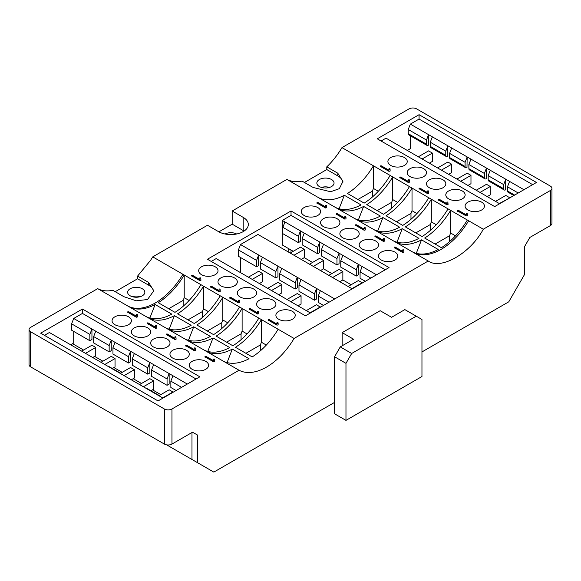 <?xml version="1.0" encoding="UTF-8"?>
<svg xmlns="http://www.w3.org/2000/svg" width="581" height="581" viewBox="0 0 581 581"><rect width="100%" height="100%" fill="white"/><g stroke="black" fill="none" stroke-linecap="round" stroke-linejoin="round"><path stroke-width="0.87" d="M160.799 394.622L152.512 389.844M141.495 383.482L133.216 378.696M122.192 372.334L113.912 367.555M102.895 361.193L94.609 356.414M83.591 350.052L72.574 343.691M120.666 373.22L107.87 365.95L120.579 373.271M159.267 395.501L146.47 388.239L159.179 395.552M449.578 241.587L449.578 235.712L435.111 244.064M430.274 230.446L430.274 224.571L415.807 232.916M218.914 290.536L219.11 289.004L220.061 289.004L220.257 291.422L219.11 291.749L210.562 286.811L210.562 286.266L211.513 286.266L218.914 290.536L219.11 289.004L220.061 289.004L220.257 291.422L219.11 291.749L210.562 286.811L210.562 286.266L211.513 286.266L218.914 290.536L218.914 291.415L211.513 287.145L210.562 287.145M402.575 251.362L402.771 249.83L403.722 249.83L403.918 252.248L402.771 252.575L394.223 247.637L394.223 247.085L395.174 247.085L402.575 251.362L402.771 249.83L403.722 249.83L403.918 252.248L402.771 252.575L394.223 247.637L394.223 247.085L395.174 247.085L402.575 251.362L402.575 252.241L395.174 247.964L394.223 247.964M276.817 323.973L277.014 322.433L277.965 322.433L278.154 324.852L277.014 325.178L268.466 320.24L268.466 319.695L269.417 319.695L276.817 323.973L277.014 322.433L277.965 322.433L278.154 324.852L277.014 325.178L268.466 320.24L268.466 319.695L269.417 319.695L276.817 323.973L276.817 324.844L269.417 320.574L268.466 320.574M363.975 229.074L364.171 227.541L365.122 227.541L365.311 229.96L364.171 230.287L355.623 225.348L355.623 224.803L356.574 224.803L363.975 229.074L364.171 227.541L365.122 227.541L365.311 229.96L364.171 230.287L355.623 225.348L355.623 224.803L356.574 224.803L363.975 229.074L363.975 229.953L356.574 225.682L355.623 225.682M325.375 206.792L325.571 205.26L326.515 205.26L326.711 207.671L325.571 207.998L317.023 203.067L317.023 202.515L317.967 202.515L325.375 206.792L325.571 205.26L326.515 205.26L326.711 207.671L325.571 207.998L317.023 203.067L317.023 202.515L317.967 202.515L325.375 206.792L325.375 207.671L317.967 203.394L317.023 203.394M317.778 215.457A9.674 5.585 0 0 0 320.61 211.506A9.674 5.585 0 0 0 315.614 206.618A9.674 5.585 0 0 0 305.788 206.785A9.674 5.585 0 0 0 301.27 211.506A9.674 5.585 0 0 0 307.24 216.669A9.674 5.585 0 0 0 317.778 215.457M337.082 226.597A9.674 5.585 0 0 0 339.914 222.654A9.674 5.585 0 0 0 334.917 217.766A9.674 5.585 0 0 0 325.084 217.926A9.674 5.585 0 0 0 320.567 222.654A9.674 5.585 0 0 0 326.537 227.81A9.674 5.585 0 0 0 337.082 226.597M356.378 237.745A9.674 5.585 0 0 0 359.211 233.794A9.674 5.585 0 0 0 354.214 228.907A9.674 5.585 0 0 0 344.388 229.074A9.674 5.585 0 0 0 339.87 233.794A9.674 5.585 0 0 0 345.84 238.951A9.674 5.585 0 0 0 356.378 237.745M375.682 248.886A9.674 5.585 0 0 0 378.514 244.935A9.674 5.585 0 0 0 373.518 240.047A9.674 5.585 0 0 0 363.684 240.214A9.674 5.585 0 0 0 359.174 244.935A9.674 5.585 0 0 0 365.144 250.099A9.674 5.585 0 0 0 375.682 248.886M394.986 260.034A9.674 5.585 0 0 0 397.818 256.083A9.674 5.585 0 0 0 392.814 251.195A9.674 5.585 0 0 0 382.988 251.355A9.674 5.585 0 0 0 378.471 256.083A9.674 5.585 0 0 0 384.44 261.239A9.674 5.585 0 0 0 394.986 260.034M215.195 274.682A9.674 5.585 180 0 1 204.657 275.895A9.674 5.585 180 0 1 198.687 270.731A9.674 5.585 180 0 1 203.205 266.011A9.674 5.585 180 0 1 213.031 265.844A9.674 5.585 180 0 1 218.028 270.731A9.674 5.585 180 0 1 215.195 274.682M234.499 285.823A9.674 5.585 180 0 1 223.961 287.036A9.674 5.585 180 0 1 217.984 281.879A9.674 5.585 180 0 1 222.501 277.152A9.674 5.585 180 0 1 232.335 276.992A9.674 5.585 180 0 1 237.331 281.879A9.674 5.585 180 0 1 234.499 285.823M253.795 296.971A9.674 5.585 180 0 1 243.257 298.176A9.674 5.585 180 0 1 237.288 293.02A9.674 5.585 180 0 1 241.805 288.299A9.674 5.585 180 0 1 251.631 288.132A9.674 5.585 180 0 1 256.628 293.02A9.674 5.585 180 0 1 253.795 296.971M273.099 308.112A9.674 5.585 180 0 1 262.561 309.324A9.674 5.585 180 0 1 256.591 304.161A9.674 5.585 180 0 1 261.101 299.44A9.674 5.585 180 0 1 270.935 299.273A9.674 5.585 180 0 1 275.931 304.161A9.674 5.585 180 0 1 273.099 308.112M292.403 319.252A9.674 5.585 180 0 1 281.858 320.465A9.674 5.585 180 0 1 275.888 315.309A9.674 5.585 180 0 1 280.405 310.581A9.674 5.585 180 0 1 290.231 310.421A9.674 5.585 180 0 1 295.235 315.309A9.674 5.585 180 0 1 292.403 319.252M207.446 259.242L305.468 315.832L389.052 267.58L291.03 210.983L207.446 259.242M127.871 306.064A56.415 32.572 120 0 0 182.921 274.276L152.752 256.86L207.482 225.261L218.5 231.623A17.459 10.08 -0 0 0 237.535 233.809A17.459 10.08 -0 0 0 248.312 224.498A17.459 10.08 -0 0 0 243.199 217.367L232.182 211.005L286.912 179.406L428.248 261.007L294.088 338.462A56.415 32.572 -60 0 1 239.038 370.242L97.702 288.648C101.769 290.87 106.831 291.437 112.881 290.34L123.898 296.702L136.274 300.805L147.523 299.527L153.711 290.907M182.921 274.276L184.213 275.024L184.213 297.675L183.168 300.377L183.168 306.252M200.932 284.675L184.213 275.024A56.415 32.572 -60 0 1 158.257 302.694L174.968 312.346A56.415 32.572 120 0 0 200.932 284.675L203.517 286.164L203.517 308.816L202.464 311.518L202.464 317.4M220.228 295.816L203.517 286.164A56.415 32.572 -60 0 1 177.554 313.842L194.272 323.494A56.415 32.572 120 0 0 220.228 295.816L222.814 297.312L222.814 319.964L221.768 322.666L221.768 328.541M239.532 306.964L222.814 297.312A56.415 32.572 -60 0 1 196.857 324.982L213.576 334.634A56.415 32.572 120 0 0 239.532 306.964L242.117 308.453L242.117 331.105L241.064 333.806L241.064 339.682M258.835 318.105L242.117 308.453A56.415 32.572 -60 0 1 216.154 336.123L232.872 345.775A56.415 32.572 120 0 0 258.835 318.105L261.414 319.594L261.414 342.245L260.368 344.947L260.368 350.83M278.132 329.245L261.414 319.594A56.415 32.572 -60 0 1 235.458 347.271L252.176 356.923A56.415 32.572 120 0 0 278.132 329.245L294.088 338.462M344.671 217.933L344.867 216.401L345.818 216.401L346.015 218.812L344.867 219.146L336.319 214.207L336.319 213.655L337.27 213.655L344.671 217.933L344.867 216.401L345.818 216.401L346.015 218.812L344.867 219.146L336.319 214.207L336.319 213.655L337.27 213.655L344.671 217.933L344.671 218.812L337.27 214.534L336.319 214.534M383.278 240.222L383.467 238.689L384.419 238.689L384.615 241.1L383.467 241.427L374.919 236.496L374.919 235.944L375.871 235.944L383.278 240.222L383.467 238.689L384.419 238.689L384.615 241.1L383.467 241.427L374.919 236.496L374.919 235.944L375.871 235.944L383.278 240.222L383.278 241.1L375.871 236.823L374.919 236.823M257.514 312.825L257.71 311.293L258.661 311.293L258.857 313.711L257.71 314.038L249.162 309.099L249.162 308.555L250.113 308.555L257.514 312.825L257.71 311.293L258.661 311.293L258.857 313.711L257.71 314.038L249.162 309.099L249.162 308.555L250.113 308.555L257.514 312.825L257.514 313.704L250.113 309.426L249.162 309.426M199.617 279.396L199.806 277.863L200.757 277.863L200.953 280.282L199.806 280.608L191.258 275.67L191.258 275.125L192.209 275.125L199.617 279.396L199.806 277.863L200.757 277.863L200.953 280.282L199.806 280.608L191.258 275.67L191.258 275.125L192.209 275.125L199.617 279.396L199.617 280.274L192.209 275.997L191.258 275.997M238.217 301.684L238.413 300.152L239.357 300.152L239.554 302.563L238.413 302.89L229.865 297.959L229.865 297.407L230.81 297.407L238.217 301.684L238.413 300.152L239.357 300.152L239.554 302.563L238.413 302.89L229.865 297.959L229.865 297.407L230.81 297.407L238.217 301.684L238.217 302.563L230.81 298.285L229.865 298.285M446.724 203.59L446.92 202.057L447.871 202.057L448.067 204.468L446.92 204.795L438.372 199.864L438.372 199.312L439.323 199.312L446.724 203.59L446.92 202.057L447.871 202.057L448.067 204.468L446.92 204.795L438.372 199.864L438.372 199.312L439.323 199.312L446.724 203.59L446.724 204.468L439.323 200.191L438.372 200.191M408.123 181.301L408.32 179.769L409.271 179.769L409.46 182.18L408.32 182.514L399.772 177.575L399.772 177.023L400.723 177.023L408.123 181.301L408.32 179.769L409.271 179.769L409.46 182.18L408.32 182.514L399.772 177.575L399.772 177.023L400.723 177.023L408.123 181.301L408.123 182.18L400.723 177.902L399.772 177.902M404.405 165.447A9.674 5.585 -0 0 0 407.237 161.496A9.674 5.585 -0 0 0 397.564 155.911A9.674 5.585 -0 0 0 387.897 161.496A9.674 5.585 -0 0 0 393.867 166.653A9.674 5.585 -0 0 0 404.405 165.447M423.709 176.588A9.674 5.585 -0 0 0 426.541 172.637A9.674 5.585 -0 0 0 416.867 167.059A9.674 5.585 -0 0 0 407.194 172.637A9.674 5.585 -0 0 0 413.164 177.801A9.674 5.585 -0 0 0 423.709 176.588M443.005 187.728A9.674 5.585 -0 0 0 445.838 183.785A9.674 5.585 -0 0 0 436.164 178.2A9.674 5.585 -0 0 0 426.498 183.785A9.674 5.585 -0 0 0 432.467 188.941A9.674 5.585 -0 0 0 443.005 187.728M462.309 198.876A9.674 5.585 -0 0 0 465.141 194.925A9.674 5.585 -0 0 0 455.468 189.341A9.674 5.585 -0 0 0 445.794 194.925A9.674 5.585 -0 0 0 451.764 200.082A9.674 5.585 -0 0 0 462.309 198.876M481.605 210.017A9.674 5.585 -0 0 0 484.438 206.066A9.674 5.585 -0 0 0 474.771 200.489A9.674 5.585 -0 0 0 465.098 206.066A9.674 5.585 -0 0 0 471.068 211.23A9.674 5.585 -0 0 0 481.605 210.017M494.678 206.596L536.474 182.463L419.068 114.689L377.28 138.815L494.678 206.596M468.635 220.758L341.962 147.625L409.039 108.894A5.374 3.101 180 0 1 416.642 108.894L550.374 186.109A5.374 3.101 180 0 1 551.95 188.302A5.374 3.101 180 0 1 550.374 190.495L483.298 229.219L468.635 220.758A56.415 32.572 -60 0 1 413.578 252.539M388.82 170.16L389.016 168.628L389.967 168.628L390.163 171.039L389.016 171.366L380.468 166.435L380.468 165.883L381.419 165.883L388.82 170.16L389.016 168.628L389.967 168.628L390.163 171.039L389.016 171.366L380.468 166.435L380.468 165.883L381.419 165.883L388.82 170.16L388.82 171.039L381.419 166.762L380.468 166.762M427.427 192.442L427.616 190.909L428.567 190.909L428.763 193.328L427.616 193.655L419.068 188.716L419.068 188.171L420.019 188.171L427.427 192.442L427.616 190.909L428.567 190.909L428.763 193.328L427.616 193.655L419.068 188.716L419.068 188.171L420.019 188.171L427.427 192.442L427.427 193.32L420.019 189.05L419.068 189.05M466.027 214.73L466.223 213.198L467.168 213.198L467.364 215.616L466.223 215.943L457.675 211.005L457.675 210.453L458.62 210.453L466.027 214.73L466.223 213.198L467.168 213.198L467.364 215.616L466.223 215.943L457.675 211.005L457.675 210.453L458.62 210.453L466.027 214.73L466.027 215.609L458.62 211.331L457.675 211.331M29.05 329.565L29.05 364.665A5.374 3.101 0 0 0 30.626 366.858L164.358 444.066L164.358 408.973L30.626 331.758A5.374 3.101 -0 0 1 29.05 329.565A5.374 3.101 -0 0 1 30.626 327.372L97.702 288.648M164.358 408.973A5.374 3.101 -0 0 0 171.961 408.973L239.038 370.242M82.444 309.034L199.849 376.815L158.054 400.941L40.655 333.16L82.444 309.034L82.444 313.42L196.051 379.008M114.893 324.699A9.674 5.585 180 0 1 112.06 320.748A9.674 5.585 180 0 1 121.734 315.163A9.674 5.585 180 0 1 131.4 320.748A9.674 5.585 180 0 1 126.89 325.469A9.674 5.585 180 0 1 114.893 324.699M134.196 335.84A9.674 5.585 180 0 1 131.364 331.889A9.674 5.585 180 0 1 141.03 326.304A9.674 5.585 180 0 1 150.704 331.889A9.674 5.585 180 0 1 146.187 336.617A9.674 5.585 180 0 1 134.196 335.84M153.493 346.98A9.674 5.585 180 0 1 150.661 343.037A9.674 5.585 180 0 1 160.334 337.452A9.674 5.585 180 0 1 170.008 343.037A9.674 5.585 180 0 1 165.491 347.758A9.674 5.585 180 0 1 153.493 346.98M172.797 358.128A9.674 5.585 180 0 1 169.964 354.178A9.674 5.585 180 0 1 179.638 348.593A9.674 5.585 180 0 1 189.304 354.178A9.674 5.585 180 0 1 184.794 358.898A9.674 5.585 180 0 1 172.797 358.128M192.093 369.269A9.674 5.585 180 0 1 189.261 365.318A9.674 5.585 180 0 1 198.934 359.733A9.674 5.585 180 0 1 208.608 365.318A9.674 5.585 180 0 1 204.091 370.046A9.674 5.585 180 0 1 192.093 369.269M213.372 360.605L213.561 359.065L214.512 359.065L214.709 361.484L213.561 361.81L205.013 356.872L205.013 356.327L205.965 356.327L213.372 360.605L213.561 359.065L214.512 359.065L214.709 361.484L213.561 361.81L205.013 356.872L205.013 356.327L205.965 356.327L213.372 360.605L213.372 361.476L205.965 357.206L205.013 357.206M194.069 349.457L194.265 347.925L195.209 347.925L195.405 350.343L194.265 350.67L185.717 345.731L185.717 345.187L186.661 345.187L194.069 349.457L194.265 347.925L195.209 347.925L195.405 350.343L194.265 350.67L185.717 345.731L185.717 345.187L186.661 345.187L194.069 349.457L194.069 350.336L186.661 346.058L185.717 346.058M174.765 338.316L174.961 336.784L175.912 336.784L176.108 339.195L174.961 339.522L166.413 334.591L166.413 334.039L167.364 334.039L174.765 338.316L174.961 336.784L175.912 336.784L176.108 339.195L174.961 339.522L166.413 334.591L166.413 334.039L167.364 334.039L174.765 338.316L174.765 339.195L167.364 334.917L166.413 334.917M155.468 327.176L155.657 325.636L156.609 325.636L156.805 328.054L155.657 328.381L147.109 323.443L147.109 322.898L148.061 322.898L155.468 327.176L155.657 325.636L156.609 325.636L156.805 328.054L155.657 328.381L147.109 323.443L147.109 322.898L148.061 322.898L155.468 327.176L155.468 328.047L148.061 323.777L147.109 323.777M136.165 316.028L136.361 314.495L137.312 314.495L137.501 316.914L136.361 317.241L127.813 312.302L127.813 311.757L128.764 311.757L136.165 316.028L136.361 314.495L137.312 314.495L137.501 316.914L136.361 317.241L127.813 312.302L127.813 311.757L128.764 311.757L136.165 316.028L136.165 316.906L128.764 312.629L127.813 312.629M421.959 351.941L508.774 301.815L524.65 274.312L524.65 246.453L529.857 237.44L550.374 225.595L550.374 190.495M342.173 345.797L342.173 332.637L380.163 310.704L391.565 317.284L404.863 309.608L416.257 316.187L351.672 353.473L345.971 363.343L334.576 356.763L340.27 346.893L351.672 353.473M483.298 229.219C470.537 253.185 441.008 270.23 428.248 261.007M164.358 444.066A5.374 3.101 0 0 0 171.961 444.066L192.485 432.22L197.685 435.14L197.685 462.781L213.823 472.106L334.576 402.393M191.984 432.511L191.984 459.491L197.685 462.781M193.996 460.653L166.609 444.843M551.95 188.302L551.95 223.402A5.374 3.101 180 0 1 550.374 225.595M416.257 316.187L421.959 319.477L421.959 376.51L345.971 420.383L334.576 413.795L334.576 356.763M342.173 332.637L353.568 339.217L340.27 346.893M291.945 250.556L290.994 250.004L290.994 252.597M381.078 141.009L386.016 138.155L499.616 203.742M240.498 257.485L240.498 272.62M352.202 288.851L257.979 234.455L240.498 244.543L238.413 249.932L238.413 256.279L256.57 266.766L256.57 260.411L258.661 255.03L258.661 265.561L256.57 266.766M291.03 210.983L291.03 215.369L282.293 220.417L282.293 244.986L288.183 248.385L288.183 251.893M211.244 261.435L216.183 258.581L310.407 312.985M288.183 248.385L290.994 250.004M351.135 284.726L342.855 279.948L339.812 281.705M331.838 273.586L323.552 268.807L320.516 270.557M312.534 262.445L304.255 257.659L301.212 259.416M293.238 251.297L282.293 244.986M345.971 420.383L345.971 363.343M85.487 353.342L95.742 347.423L91.943 345.23L81.689 351.149M44.454 335.353L49.392 332.506L162.992 398.094M176.101 390.526L170.858 387.498L170.858 381.151L181.599 387.353M170.858 381.151L172.949 375.762L187.307 384.056M91.943 339.522L91.943 328.999L89.859 334.38L89.859 340.727L91.943 339.522M89.859 334.38L71.616 323.849L71.616 330.204L89.859 340.727M93.657 336.573L109.155 345.521L109.155 351.875L93.657 342.921L93.657 336.573L95.742 331.192L73.707 318.468L71.616 323.849M167.059 385.305L151.554 376.357L151.554 370.003L153.645 364.621L169.151 373.568L167.059 378.957L167.059 385.305L169.151 384.099L169.151 373.568L172.949 375.762M151.554 370.003L167.059 378.957M147.756 374.157L132.257 365.209L132.257 358.862L134.349 353.473L149.847 362.428L147.756 367.809L147.756 374.157L149.847 372.951L149.847 362.428L153.645 364.621M132.257 358.862L147.756 367.809M128.459 363.016L112.954 354.069L112.954 347.721L115.045 342.332L130.543 351.28L128.459 356.669L128.459 363.016L130.543 361.81L130.543 351.28L134.349 353.473M112.954 347.721L128.459 356.669M109.155 351.875L111.247 350.67L111.247 340.139L109.155 345.521M115.045 342.332L95.742 331.192M73.707 318.468L82.444 313.42M70.671 344.787L73.707 343.037L73.707 331.41M158.889 395.726L169.151 389.8L172.949 391.993L162.687 397.92M150.944 390.744L153.645 389.183L153.645 380.853L149.847 378.659L139.593 384.578M131.306 379.8L134.349 378.042L134.349 369.705L130.543 367.512L120.289 373.438M112.344 368.463L115.045 366.901L115.045 358.564L111.247 356.371L100.985 362.29M92.706 357.511L95.742 355.754L95.742 347.423M372.37 197.017L372.37 191.142L357.911 199.486M372.37 191.142L373.423 188.44L378.318 191.265M373.423 188.44L373.423 165.788A56.415 32.572 -60 0 1 347.46 193.458L364.178 203.11A56.415 32.572 120 0 0 390.142 175.433M391.674 208.158L391.674 202.282L377.207 210.634M391.674 202.282L392.72 199.581L397.622 202.406M392.72 199.581L392.72 176.929A56.415 32.572 -60 0 1 366.764 204.599L383.482 214.251A56.415 32.572 120 0 0 409.438 186.581M410.978 219.306L410.978 213.423L396.511 221.775M410.978 213.423L412.023 210.721L416.918 213.547M412.023 210.721L412.023 188.07A56.415 32.572 -60 0 1 386.067 215.747L402.778 225.399A56.415 32.572 120 0 0 428.742 197.722M430.274 224.571L431.32 221.869L436.222 224.694M431.32 221.869L431.32 199.218A56.415 32.572 -60 0 1 405.364 226.888L422.082 236.54A56.415 32.572 120 0 0 448.038 208.87M449.578 235.712L450.624 233.01L455.519 235.835M450.624 233.01L450.624 210.358A56.415 32.572 -60 0 1 424.667 238.028L441.386 247.68A56.415 32.572 120 0 0 467.342 220.01M225.036 233.998A8.599 4.96 180 0 1 236.663 233.998M145.875 316.456A56.415 32.572 120 0 0 171.838 314.161L155.12 304.509A56.415 32.572 -60 0 1 129.164 306.804M149.876 318.01L155.12 304.509M165.178 327.604A56.415 32.572 120 0 0 191.134 325.302L174.416 315.65A56.415 32.572 -60 0 1 148.46 317.952M169.18 329.151L174.416 315.65M184.482 338.745A56.415 32.572 120 0 0 210.438 336.443L193.72 326.791A56.415 32.572 -60 0 1 167.764 329.093M188.484 340.299L193.72 326.791M203.778 349.885A56.415 32.572 120 0 0 229.735 347.591L213.024 337.939A56.415 32.572 -60 0 1 187.06 340.234M207.78 351.44L213.024 337.939M223.082 361.033A56.415 32.572 120 0 0 249.038 358.731L232.32 349.079A56.415 32.572 -60 0 1 206.364 351.382M227.084 362.58L232.32 349.079M247.012 333.93L242.117 331.105M226.605 342.158L241.064 333.806M227.708 322.789L222.814 319.964M207.301 331.017L221.768 322.666M208.412 311.648L203.517 308.816M188.004 319.87L202.464 311.518M189.108 300.5L184.213 297.675M168.701 308.729L183.168 300.377M287.007 299.469L297.261 293.55L301.06 295.744L301.06 304.074L298.024 305.831M301.06 295.744L290.805 301.662M248.407 277.181L258.661 271.262L262.459 273.455L252.205 279.374M259.424 283.543L262.459 281.792L262.459 273.455M267.703 288.329L277.965 282.402L281.763 284.596L281.763 292.933L278.72 294.69M281.763 284.596L271.501 290.522M351.897 288.677L362.159 282.758L358.354 280.565L348.099 286.484M332.601 277.536L342.855 271.61L339.057 269.417L328.795 275.343M342.855 271.61L342.855 279.948M313.297 266.388L323.552 260.47L323.552 268.807M293.993 255.248L304.255 249.329L300.457 247.136L290.195 253.055M304.255 249.329L304.255 257.659M370.809 278.11L360.067 271.908L360.067 278.255L365.311 281.284M376.517 274.813L362.159 266.526L360.067 271.908M340.764 260.767L340.764 267.115L356.269 276.062L356.269 269.715L340.764 260.767L342.855 255.379L358.354 264.333L358.354 274.857L356.269 276.062M356.269 269.715L358.354 264.333L362.159 266.526M321.467 249.619L321.467 255.974L336.965 264.921L336.965 258.574L321.467 249.619L323.552 244.238L339.057 253.185L339.057 263.716L336.965 264.921M336.965 258.574L339.057 253.185L342.855 255.379M302.164 238.479L302.164 244.826L317.669 253.781L317.669 247.426L302.164 238.479L304.255 233.097L319.753 242.045L319.753 252.575L317.669 253.781M317.669 247.426L319.753 242.045L323.552 244.238M282.86 227.338L282.86 233.685L298.365 242.633L298.365 236.285L282.86 227.338L284.951 221.949L300.457 230.897L300.457 241.427L298.365 242.633M298.365 236.285L300.457 230.897L304.255 233.097M385.254 269.773L291.03 215.369M284.951 221.949L282.293 220.417M309.499 264.195L319.753 258.276L323.552 260.47M335.084 207.221A56.415 32.572 120 0 0 361.041 204.919L344.33 195.267A56.415 32.572 -60 0 1 318.366 197.569M344.33 195.267L339.086 208.775M354.388 218.362A56.415 32.572 120 0 0 380.344 216.067L363.626 206.415A56.415 32.572 -60 0 1 337.67 208.71M363.626 206.415L358.39 219.916M373.685 229.51A56.415 32.572 120 0 0 399.648 227.207L382.93 217.555A56.415 32.572 -60 0 1 356.966 219.858M382.93 217.555L377.686 231.056M392.988 240.65A56.415 32.572 120 0 0 418.945 238.348L402.226 228.696A56.415 32.572 -60 0 1 376.27 230.998M402.226 228.696L396.99 242.204M412.292 251.791A56.415 32.572 120 0 0 438.248 249.496L421.53 239.844A56.415 32.572 -60 0 1 395.574 242.139M421.53 239.844L416.294 253.345M240.498 244.543L262.459 257.223L260.368 262.605L260.368 268.959L275.873 277.907L275.873 271.559L277.965 266.171L281.763 268.364L279.672 273.753L279.672 280.1L295.17 289.047L295.17 282.7L297.261 277.319L301.06 279.512L298.975 284.893L298.975 291.248L314.474 300.195L314.474 293.841L316.565 288.459L316.565 298.99L314.474 300.195M298.975 284.893L314.474 293.841M301.06 279.512L320.363 290.653L318.272 296.041L318.272 302.389L323.515 305.417M279.672 273.753L295.17 282.7M281.763 268.364L297.261 277.319L297.261 287.842L295.17 289.047M260.368 262.605L275.873 271.559M262.459 257.223L277.965 266.171L277.965 276.701L275.873 277.907M238.413 249.932L256.57 260.411M318.272 296.041L329.013 302.236M320.363 290.653L334.721 298.946M306.303 310.61L316.565 304.691L320.363 307.233M320.363 306.884L310.101 312.81M245.901 353.299L260.368 344.947M266.316 345.078L261.414 342.245M218.884 231.841L232.182 224.164L243.199 230.526A17.459 10.08 180 0 1 244.078 231.078M232.182 224.164L232.182 211.005M329.478 187.423A8.599 4.96 0 0 0 321.431 187.423M319.376 186.545A8.599 4.96 180 0 1 316.856 183.037A8.599 4.96 180 0 1 325.454 178.076A8.599 4.96 180 0 1 334.053 183.037A8.599 4.96 180 0 1 328.744 187.619A8.599 4.96 180 0 1 319.376 186.545M286.912 179.406A56.415 32.572 120 0 0 302.091 181.105L313.108 187.467L330.611 191.745L339.319 188.687L342.913 181.483L337.801 173.211L326.783 166.849A56.415 32.572 120 0 0 341.962 147.625M304.429 182.456L326.783 169.55L337.801 175.905A17.459 10.08 180 0 1 342.877 182.34M326.783 169.55L326.783 166.849M460.711 181.279L470.973 175.36L470.973 183.698L467.93 185.448M470.973 175.36L467.168 173.167L456.913 179.086M441.407 170.139L451.669 164.22L447.871 162.026L437.609 167.945M451.669 164.22L451.669 172.55L448.626 174.307M499.311 203.568L509.573 197.998M509.573 197.649L505.775 195.456L495.513 201.375M480.015 192.427L490.27 186.501L486.471 184.308L476.209 190.234M490.27 186.501L490.27 194.838L487.234 196.596M422.111 158.998L432.366 153.072L428.567 150.878L418.313 156.805M410.331 135.772L410.331 148.685L407.296 150.443M505.579 189.856A2.687 1.554 -60 0 1 504.235 189.994A2.687 1.554 -60 0 1 503.683 188.76L503.683 184.605L505.775 179.217L505.579 189.856M518.223 193.001L507.482 186.799L509.573 181.417L490.27 170.269L488.178 175.658L488.178 179.812A2.687 1.554 120 0 0 488.737 181.04L504.235 189.994M488.178 175.658L503.683 184.605M486.282 178.716A2.687 1.554 -60 0 1 484.939 178.846A2.687 1.554 -60 0 1 484.38 177.619L484.38 173.465L486.471 168.076L486.282 178.716M490.27 170.269L470.973 159.129L468.882 164.51L468.882 168.672A2.687 1.554 120 0 0 469.433 169.899L484.939 178.846M468.882 164.51L484.38 173.465M466.979 167.575A2.687 1.554 -60 0 1 465.635 167.706A2.687 1.554 -60 0 1 465.083 166.478L465.083 162.317L467.168 156.935L466.979 167.575M470.973 159.129L451.669 147.981L449.578 153.369L449.578 157.524A2.687 1.554 120 0 0 450.137 158.758L465.635 167.706M449.578 153.369L465.083 162.317M447.682 156.427A2.687 1.554 -60 0 1 446.339 156.565A2.687 1.554 -60 0 1 445.78 155.33L445.78 151.176L447.871 145.787L447.682 156.427M451.669 147.981L432.366 136.84L430.281 142.229L430.281 146.383A2.687 1.554 120 0 0 430.833 147.61L446.339 156.565M430.281 142.229L445.78 151.176M507.482 186.799L507.482 190.953A2.687 1.554 120 0 0 508.041 192.188L513.836 195.536M509.573 181.417L523.931 189.704M419.068 114.689L419.068 119.076L532.668 184.664M419.068 119.076L410.331 124.116L428.567 134.647L426.476 140.036L426.476 144.19L427.035 145.417L428.567 145.177L428.567 134.647L432.366 136.84M410.331 124.116L408.24 129.505L408.24 133.659L408.799 134.894L427.035 145.417M408.24 129.505L426.476 140.036M432.366 153.072L432.366 161.409L429.33 163.167M115.045 358.564L104.791 364.49M134.349 369.705L124.087 375.631M153.645 380.853L143.391 386.772M140.268 296.666A8.599 4.96 0 0 0 132.228 296.666M130.166 295.787A8.599 4.96 180 0 1 127.646 292.272A8.599 4.96 180 0 1 136.244 287.312A8.599 4.96 180 0 1 144.843 292.272A8.599 4.96 180 0 1 139.534 296.862A8.599 4.96 180 0 1 130.166 295.787M115.22 291.691L137.574 278.786L148.591 285.148A17.459 10.08 180 0 1 153.667 291.582M137.574 278.786L137.574 276.084L148.591 282.446L153.711 290.718M137.574 276.084L150.61 260.288L152.752 256.86M214.709 360.22L213.372 360.22M195.405 349.072L194.069 349.072M176.108 337.931L174.765 337.931M156.805 326.791L155.468 326.791M137.501 315.643L136.165 315.643M390.163 169.775L388.82 169.775M409.46 180.916L408.123 180.916M428.763 192.057L427.427 192.057M448.067 203.205L446.724 203.205M467.364 214.345L466.027 214.345M326.711 206.408L325.375 206.408M346.015 217.548L344.671 217.548M365.311 228.689L363.975 228.689M384.615 239.837L383.278 239.837M278.154 323.588L276.817 323.588M258.857 312.44L257.514 312.44M403.918 250.977L402.575 250.977M200.953 279.011L199.617 279.011M220.257 290.159L218.914 290.159M239.554 301.299L238.217 301.299M380.468 166.435L380.468 165.883M399.772 177.575L399.772 177.023M419.068 188.716L419.068 188.171M438.372 199.864L438.372 199.312M457.675 211.005L457.675 210.453M317.023 203.067L317.023 202.515M336.319 214.207L336.319 213.655M355.623 225.348L355.623 224.803M374.919 236.496L374.919 235.944M394.223 247.637L394.223 247.085M191.258 275.67L191.258 275.125M210.562 286.811L210.562 286.266M229.865 297.959L229.865 297.407M249.162 309.099L249.162 308.555M268.466 320.24L268.466 319.695M127.813 312.302L127.813 311.757M147.109 323.443L147.109 322.898M166.413 334.591L166.413 334.039M185.717 345.731L185.717 345.187M205.013 356.872L205.013 356.327M171.961 408.973L171.961 444.066M243.199 230.526L243.199 217.367M337.801 173.211L337.801 175.905M488.178 179.812L503.683 188.76M468.882 168.672L484.38 177.619M449.578 157.524L465.083 166.478M430.281 146.383L445.78 155.33M507.482 190.953L514.621 195.078M408.24 133.659L426.476 144.19M30.626 331.758L30.626 366.858M148.591 282.446L148.591 285.148M214.512 359.065L214.512 359.944M205.965 356.327L205.965 357.206M213.561 359.065L213.561 359.944M195.209 347.925L195.209 348.803M186.661 345.187L186.661 346.058M194.265 347.925L194.265 348.803M175.912 336.784L175.912 337.663M167.364 334.039L167.364 334.917M174.961 336.784L174.961 337.663M156.609 325.636L156.609 326.515M148.061 322.898L148.061 323.777M155.657 325.636L155.657 326.515M137.312 314.495L137.312 315.374M128.764 311.757L128.764 312.629M136.361 314.495L136.361 315.374M389.967 168.628L389.967 169.499M381.419 165.883L381.419 166.762M389.016 168.628L389.016 169.499M409.271 179.769L409.271 180.647M400.723 177.023L400.723 177.902M408.32 179.769L408.32 180.647M428.567 190.909L428.567 191.788M420.019 188.171L420.019 189.05M427.616 190.909L427.616 191.788M447.871 202.057L447.871 202.929M439.323 199.312L439.323 200.191M446.92 202.057L446.92 202.929M467.168 213.198L467.168 214.077M458.62 210.453L458.62 211.331M466.223 213.198L466.223 214.077M326.515 205.26L326.515 206.132M317.967 202.515L317.967 203.394M325.571 205.26L325.571 206.132M345.818 216.401L345.818 217.279M337.27 213.655L337.27 214.534M344.867 216.401L344.867 217.279M365.122 227.541L365.122 228.42M356.574 224.803L356.574 225.682M364.171 227.541L364.171 228.42M384.419 238.689L384.419 239.568M375.871 235.944L375.871 236.823M383.467 238.689L383.467 239.568M277.965 322.433L277.965 323.312M269.417 319.695L269.417 320.574M277.014 322.433L277.014 323.312M258.661 311.293L258.661 312.171M250.113 308.555L250.113 309.426M257.71 311.293L257.71 312.171M403.722 249.83L403.722 250.709M395.174 247.085L395.174 247.964M402.771 249.83L402.771 250.709M200.757 277.863L200.757 278.742M192.209 275.125L192.209 275.997M199.806 277.863L199.806 278.742M220.061 289.004L220.061 289.883M211.513 286.266L211.513 287.145M219.11 289.004L219.11 289.883M239.357 300.152L239.357 301.031M230.81 297.407L230.81 298.285M238.413 300.152L238.413 301.031"/></g></svg>
